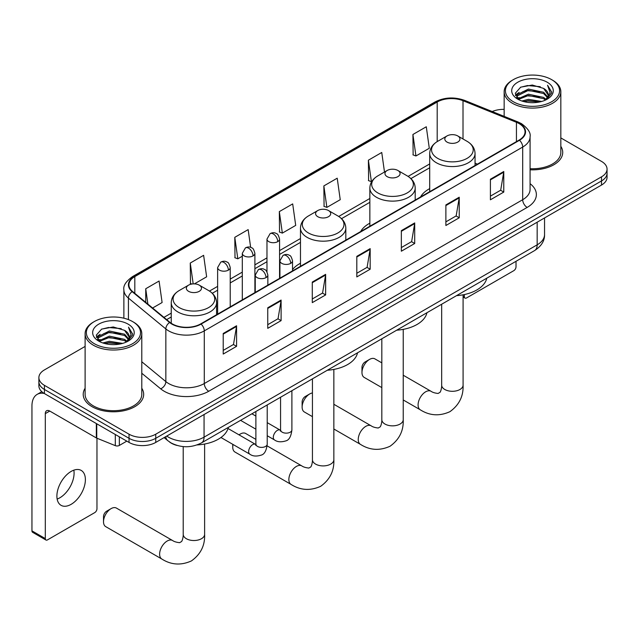 <?xml version="1.0" encoding="UTF-8"?>
<svg xmlns="http://www.w3.org/2000/svg" width="639" height="639" viewBox="0 0 639 639"><rect width="100%" height="100%" fill="white"/><g stroke="black" fill="none" stroke-linecap="round" stroke-linejoin="round"><path stroke-width="0.96" d="M300.474 263.252A33.38 19.274 0 0 0 292.526 269.578M369.853 223.187A33.38 19.274 0 0 0 360.692 231.542M429.704 188.625A33.38 19.274 0 0 0 420.542 196.988M177.019 445.439A18.89 10.911 180 0 1 169.391 441.869M85.107 346.426L44.418 369.917A18.89 10.911 0 0 0 38.883 377.625L38.883 385.852A18.89 10.911 0 0 0 44.418 393.568L129.03 442.42A18.89 10.911 0 0 0 155.748 442.42L601.515 185.054A18.89 10.911 0 0 0 607.05 177.346L607.05 173.233A18.89 10.911 0 0 1 601.515 180.941A18.89 10.911 0 0 0 607.05 173.233L607.05 169.119A18.89 10.911 0 0 0 601.515 161.403L560.834 137.912M38.883 377.625A18.89 10.911 0 0 0 44.418 385.341L129.03 434.193A18.89 10.911 0 0 0 155.748 434.193L155.748 438.306L601.515 180.941L155.748 438.306A18.89 10.911 0 0 1 129.03 438.306A18.89 10.911 0 0 0 155.748 438.306L155.748 442.42M44.418 385.341L44.418 389.455L129.03 438.306L44.418 389.455A18.89 10.911 0 0 1 38.883 381.739A18.89 10.911 0 0 0 44.418 389.455L44.418 393.568M85.107 388.264A30.233 17.453 0 0 0 83.214 394.343A30.233 17.453 0 0 0 92.072 406.684A30.233 17.453 0 0 0 125.012 410.462A30.233 17.453 0 0 0 143.671 394.343A30.233 17.453 0 0 0 141.786 388.264A30.233 17.453 0 0 1 143.671 394.343A30.233 17.453 0 0 1 125.012 410.462A30.233 17.453 0 0 1 92.072 406.684A30.233 17.453 0 0 1 83.214 394.343A30.233 17.453 0 0 1 85.107 388.264M519.132 123.607A20.152 11.638 180 0 1 525.034 131.834A20.152 11.638 180 0 1 519.132 140.061L200.726 323.893A20.152 11.638 180 0 1 169.966 322.336L132.553 291.488A20.152 11.638 180 0 1 128.91 284.818A20.152 11.638 180 0 1 134.813 276.591L437.196 102.008A20.152 11.638 180 0 1 463.011 100.706L516.44 122.305A20.152 11.638 180 0 1 519.132 123.607M519.491 123.399A20.656 11.925 0 0 0 516.727 122.065L463.299 100.467A20.656 11.925 0 0 0 436.844 101.801L134.454 276.383A20.656 11.925 0 0 0 132.145 291.656L169.559 322.503A20.656 11.925 0 0 0 201.085 324.101L519.491 140.268A20.656 11.925 0 0 0 519.491 123.399M223.219 333.486L223.219 354.054L236.574 346.338L236.574 325.77L223.219 333.486M223.219 350.404L233.507 344.461L236.518 326.449A5.04 2.907 -120 0 0 236.574 325.77M233.419 344.517L236.574 346.338M267.749 307.774L267.749 328.342L281.104 320.626L281.104 300.058L267.749 307.774M267.749 324.692L278.037 318.749L281.056 300.745A5.04 2.907 -120 0 0 281.104 300.058M277.949 318.805L281.104 320.626M312.279 282.063L312.279 302.63L325.642 294.914L325.642 274.347L312.279 282.063M312.279 298.98L322.567 293.037L325.586 275.034A5.04 2.907 -120 0 0 325.642 274.347M322.479 293.093L325.642 294.914M490.409 179.224L490.409 199.791L503.772 192.075L503.772 171.508L490.409 179.224M490.409 196.141L500.696 190.198L503.716 172.195A5.04 2.907 -120 0 0 503.772 171.508M500.609 190.254L503.772 192.075M445.878 204.927L445.878 225.503L459.233 217.787L459.233 197.219L445.878 204.927M445.878 221.853L456.166 215.91L459.185 197.898A5.04 2.907 -120 0 0 459.233 197.219M456.078 215.958L459.233 217.787M401.348 230.639L401.348 251.207L414.703 243.499L414.703 222.931L401.348 230.639M401.348 247.565L411.636 241.622L414.647 223.61A5.04 2.907 -120 0 0 414.703 222.931M411.54 241.67L414.703 243.499M356.81 256.351L356.81 276.919L370.173 269.211L370.173 248.635L356.81 256.351M356.81 273.268L367.106 267.334L370.117 249.322A5.04 2.907 -120 0 0 370.173 248.635M367.01 267.382L370.173 269.211M530.074 169.798A30.233 17.453 0 0 0 562.719 152.401A30.233 17.453 0 0 0 560.834 146.331A30.233 17.453 0 0 1 562.719 152.401A30.233 17.453 0 0 1 530.074 169.798M155.748 434.193L601.515 176.827A18.89 10.911 0 0 0 607.05 169.119M504.155 109.365A18.89 10.911 0 0 0 492.214 111.537M194.4 283.876L206.637 276.815L203.625 255.32L190.262 263.036L190.478 283.484M152.593 308.014L162.106 302.527L159.087 281.032L145.732 288.748L145.732 302.351M323.861 185.909L326.872 207.395L340.236 199.68L337.216 178.193L323.861 185.909L324.077 206.349M384.494 172.035L381.747 152.481L368.391 160.197L368.607 180.637M412.922 134.486L415.941 155.972L429.296 148.264L426.285 126.77L412.922 134.486L413.137 154.926M250.648 247.365L248.156 229.617L234.793 237.325L235.008 257.773M279.323 211.613L282.342 233.107L295.705 225.391L292.686 203.905L279.323 211.613L279.539 232.061M282.342 233.107L279.323 231.981M326.872 207.395L323.861 206.269M368.391 160.197L371.403 181.684L371.802 181.46M371.403 181.684L368.391 180.557M415.941 155.972L412.922 154.846M234.793 237.325L237.812 258.819L242.301 256.223M237.812 258.819L234.793 257.693M191.924 284.02L190.262 283.397M190.262 263.036L193.186 283.892M145.732 288.748L147.889 304.132M463.083 295.905L464.353 296.64A3.147 1.821 120 0 0 465.008 298.086A3.147 1.821 120 0 0 466.582 297.926L513.788 270.672A3.147 1.821 120 0 0 516.016 266.814L516.016 261.303M464.353 296.64L464.353 294.555M513.341 101.753A27.078 15.632 0 0 0 551.641 101.753A27.078 15.632 0 0 0 551.641 79.643L552.527 80.155A28.34 16.358 0 0 1 560.834 91.728A28.34 16.358 0 0 1 543.334 106.841A28.34 16.358 0 0 1 512.454 103.294A28.34 16.358 0 0 1 504.155 91.728A28.34 16.358 0 0 1 512.454 80.155L513.341 79.643A27.078 15.632 0 0 0 513.341 101.753M530.074 168.704A28.34 16.358 0 0 0 560.834 152.401L560.834 91.728M521.879 101.018L528.413 99.341L541.664 101.465M523.756 101.585L528.413 100.627L539.731 101.944L527.534 100.978L523.884 101.617M517.814 98.917L528.413 94.197L543.621 97.408L546.073 99.436M518.461 99.452L528.413 95.483L543.621 98.694L545.394 100.051M516.935 98.039L517.286 94.628L528.413 89.061L543.621 92.264L547.791 96.992M516.791 97.416L517.286 95.914L528.413 90.347L543.621 93.55L547.487 97.607M545.235 100.179A15.743 9.09 0 0 0 548.238 94.836A15.743 9.09 0 0 0 543.621 88.414L548.23 95.147M547.184 82.215A20.783 11.997 0 0 0 517.838 82.191A20.783 11.997 0 0 0 517.702 99.133A20.783 11.997 0 0 0 517.798 99.181A20.783 11.997 0 0 0 547.28 99.133A20.783 11.997 0 0 0 547.184 82.215M543.621 88.414L532.311 85.035L520.689 87.176L515.298 93.262L518.868 99.756M546.521 99.548L551.545 93.182L551.641 92.04L547.559 85.211L550.131 92.863L545.394 100.107M552.527 80.155L551.641 79.643A27.078 15.632 0 0 0 513.341 79.643M547.559 85.211L551.641 92.296M520.418 87.303L527.534 85.546L540.29 86.696M515.505 95.578L517.83 93.757M522.942 91.585L527.534 90.69L539.835 91.704M522.942 96.729L527.534 95.834L539.835 96.84M515.369 95.075L519.18 92.367M517.398 98.534L519.18 97.503M361.978 372.513L361.978 367.369A4.409 2.548 -60 0 1 365.093 361.97L369.55 359.406A10.703 6.182 120 0 0 361.978 372.513A10.703 6.182 120 0 0 364.198 377.417L381.818 387.593M447.036 142.098A7.556 4.361 0 0 0 457.724 142.098A7.556 4.361 0 0 0 457.724 135.923L467.109 141.339A20.831 12.021 0 0 1 467.109 158.344A20.831 12.021 0 0 1 437.651 158.344A20.831 12.021 0 0 1 437.651 141.339C432.523 144.39 429.871 148.432 429.704 153.48A22.669 13.092 0 0 0 436.349 162.737A22.669 13.092 0 0 0 461.054 165.573A22.669 13.092 0 0 0 475.049 153.48C474.881 148.432 472.237 144.39 467.109 141.339L457.724 135.923A7.556 4.361 0 0 0 447.036 135.923A7.556 4.361 0 0 0 447.036 142.098M456.542 295.641A34.642 20.001 0 0 0 486.766 278.197M381.818 362.864L374.901 358.87A10.703 6.182 120 0 0 369.55 359.406L365.093 361.97M302.127 407.067L302.127 401.931A4.409 2.548 -60 0 1 305.242 396.531L309.699 393.959A10.703 6.182 120 0 0 302.127 407.067A10.703 6.182 120 0 0 304.348 411.971L312.439 416.644M387.186 176.652A7.556 4.361 0 0 0 397.873 176.652A7.556 4.361 0 0 0 397.873 170.477L407.251 175.893A20.831 12.021 0 0 1 407.251 192.898A20.831 12.021 0 0 1 377.801 192.898A20.831 12.021 0 0 1 377.801 175.893C372.673 178.944 370.021 182.986 369.853 188.034A22.669 13.092 0 0 0 376.499 197.291A22.669 13.092 0 0 0 401.204 200.127A22.669 13.092 0 0 0 415.198 188.034C415.031 182.986 412.387 178.944 407.251 175.893L397.873 170.477A7.556 4.361 0 0 0 387.186 170.477A7.556 4.361 0 0 0 387.186 176.652M396.691 330.195A34.642 20.001 0 0 0 426.916 312.751M312.439 392.969A10.703 6.182 120 0 0 309.699 393.959L305.242 396.531M255.888 439.384L245.672 433.482A10.703 6.182 120 0 0 240.32 434.017L238.946 434.8L240.32 434.017A10.703 6.182 120 0 0 240.312 434.017A10.703 6.182 120 0 0 239.058 434.863M233.051 444.488A10.703 6.182 120 0 0 232.748 447.124A10.703 6.182 120 0 0 234.96 452.029L291.072 484.426A10.703 6.182 -60 0 1 289.435 475.847A10.703 6.182 -60 0 1 296.424 466.406A10.703 6.182 -60 0 1 301.776 465.879C303.253 466.973 305.61 467.708 308.845 468.067L310.802 466.933C312.159 464.992 312.599 460.503 312.439 459.721A10.703 6.182 180 0 0 315.578 464.098A10.703 6.182 180 0 0 330.714 464.098A10.703 6.182 180 0 0 333.854 459.721C334.309 470.807 329.916 479.657 320.674 486.295C310.314 490.984 300.442 490.361 291.072 484.426M317.799 216.709A7.556 4.361 0 0 0 328.486 216.709A7.556 4.361 0 0 0 328.486 210.535L337.871 215.95A20.831 12.021 0 0 1 337.871 232.955A20.831 12.021 0 0 1 308.421 232.955A20.831 12.021 0 0 1 308.421 215.95C303.285 219.001 300.642 223.043 300.474 228.091A22.669 13.092 0 0 0 307.111 237.349A22.669 13.092 0 0 0 331.825 240.184A22.669 13.092 0 0 0 345.819 228.091C345.651 223.043 342.999 219.001 337.871 215.95L328.486 210.535A7.556 4.361 0 0 0 317.799 210.535A7.556 4.361 0 0 0 317.799 216.709M327.312 370.253A34.642 20.001 0 0 0 357.536 352.808M103.51 521.736L103.51 516.6A4.409 2.548 -60 0 1 106.633 511.2L111.082 508.628A10.703 6.182 120 0 0 103.51 521.736A10.703 6.182 120 0 0 105.731 526.64L161.843 559.037A10.703 6.182 -60 0 1 160.197 550.459A10.703 6.182 -60 0 1 167.194 541.017A10.703 6.182 -60 0 1 172.546 540.49C174.016 541.584 176.372 542.319 179.607 542.679L181.572 541.545C182.93 539.604 183.369 535.115 183.209 534.332A10.703 6.182 180 0 0 186.34 538.709A10.703 6.182 180 0 0 201.485 538.709A10.703 6.182 180 0 0 204.616 534.332C205.079 545.418 200.686 554.269 191.444 560.906C181.077 565.595 171.212 564.972 161.843 559.037M188.569 291.32A7.556 4.361 0 0 0 199.256 291.32A7.556 4.361 0 0 0 199.256 285.146L208.641 290.561A20.831 12.021 0 0 1 208.641 307.567A20.831 12.021 0 0 1 179.184 307.567A20.831 12.021 0 0 1 179.184 290.561C174.056 293.613 171.412 297.654 171.244 302.702A22.669 13.092 0 0 0 177.882 311.96A22.669 13.092 0 0 0 202.587 314.795A22.669 13.092 0 0 0 216.589 302.702C216.421 297.654 213.769 293.613 208.641 290.561L199.256 285.146A7.556 4.361 0 0 0 188.569 285.146A7.556 4.361 0 0 0 188.569 291.32M197.068 444.928A34.642 20.001 0 0 0 228.299 427.419M172.546 540.49L116.434 508.093A10.703 6.182 120 0 0 111.082 508.628L106.633 511.2M73.828 470.16A20.152 11.638 -60 0 1 59.834 497.805A20.152 11.638 -60 0 1 57.143 499.059M71.137 504.331A20.152 11.638 120 0 0 84.3 486.575A20.152 11.638 120 0 0 81.217 470.424A20.152 11.638 120 0 0 71.137 471.422A20.152 11.638 120 0 0 57.973 489.178A20.152 11.638 120 0 0 61.064 505.329A20.152 11.638 120 0 0 71.137 504.331M119.341 436.828L119.341 445.439L126.802 441.134M44.203 393.44A25.193 14.545 -120 0 0 37.166 394.375A25.193 14.545 -120 0 0 31.95 405.909L31.95 530.865L45.313 538.581L45.313 413.625A6.294 3.634 60 0 1 46.615 410.741A6.294 3.634 60 0 1 49.762 411.053L96.329 437.939L96.329 423.537M45.313 538.581A3.147 1.821 120 0 0 45.96 540.019L32.605 532.303A3.147 1.821 -60 0 1 31.95 530.865M45.96 540.019A3.147 1.821 120 0 0 47.534 539.859L94.74 512.614A3.147 1.821 120 0 0 96.968 508.756L96.968 438.226M119.341 445.439A3.147 1.821 180 0 1 115.308 445.647L96.745 438.138A3.147 1.821 180 0 1 96.329 437.939M94.292 343.686A27.078 15.632 0 0 0 132.593 343.686A27.078 15.632 0 0 0 132.593 321.577L133.487 322.096A28.34 16.358 0 0 1 141.786 333.662A28.34 16.358 0 0 1 124.285 348.782A28.34 16.358 0 0 1 93.406 345.236A28.34 16.358 0 0 1 85.107 333.662A28.34 16.358 0 0 1 93.406 322.096L94.292 321.577A27.078 15.632 0 0 0 94.292 343.686M85.107 333.662L85.107 394.343A28.34 16.358 0 0 0 93.406 405.909A28.34 16.358 0 0 0 124.285 409.455A28.34 16.358 0 0 0 141.786 394.343L141.786 333.662M102.831 342.951L109.373 341.274L122.616 343.399M104.708 343.518L109.373 342.56L120.683 343.878M98.781 340.835L109.373 336.138L124.573 339.341L127.025 341.37M99.412 341.386L109.373 337.424L124.573 340.627L126.346 341.985M97.887 339.98L98.238 336.561L109.373 330.994L124.573 334.205L128.743 338.926M97.751 339.349L98.238 337.847L109.373 332.28L124.573 335.491L128.439 339.541M126.187 342.113A15.743 9.09 0 0 0 129.19 336.777A15.743 9.09 0 0 0 124.573 330.347L129.182 337.08M128.135 324.149A20.783 11.997 0 0 0 98.797 324.125A20.783 11.997 0 0 0 98.662 341.066A20.783 11.997 0 0 0 98.749 341.122A20.783 11.997 0 0 0 128.231 341.066A20.783 11.997 0 0 0 128.135 324.149M124.573 330.347L113.263 326.968L101.641 329.109L96.249 335.195L99.828 341.689M127.473 341.482L132.497 335.116L132.593 333.973L128.511 327.144L131.083 334.796L126.346 342.041M133.487 322.096L132.593 321.577A27.078 15.632 0 0 0 94.292 321.577M128.511 327.144L132.593 334.229M101.369 329.245L108.486 327.488L121.242 328.63M96.457 337.512L98.781 335.691M103.893 333.518L108.486 332.623L120.787 333.638M103.893 338.662L108.486 337.767L120.787 338.782M104.836 343.558L108.486 342.911L120.667 343.886M96.321 337.009L100.131 334.301M98.35 340.467L100.131 339.445M166.747 436.07A25.193 14.545 0 0 0 168.44 437.148A25.193 14.545 0 0 0 204.065 437.148L537.167 244.833A25.193 14.545 0 0 0 544.548 234.553C544.732 240.799 541.401 246.151 534.555 250.6L201.461 442.915A12.596 7.269 60 0 0 204.065 437.148L204.065 414.519M537.167 222.212L537.167 244.833A12.596 7.269 60 0 1 534.555 250.6M165.725 436.661A12.596 8.427 129.5 0 0 167.921 440.75L164.095 437.595M601.515 185.054L601.515 176.827M129.03 442.42L129.03 434.193M530.074 183.665A31.487 18.18 180 0 1 527.151 207.427L208.745 391.252A6.294 3.634 60 0 1 204.288 383.544L522.694 199.711A25.193 14.545 0 0 0 530.074 189.432L530.074 136.77A25.193 14.545 180 0 1 522.694 147.058A6.294 3.634 -120 0 0 519.491 140.268M208.745 391.252A31.487 18.18 180 0 1 164.207 391.252A31.487 18.18 180 0 1 160.685 388.824L141.786 373.248M169.559 322.503A6.294 4.209 129.5 0 0 165.844 328.941L165.844 381.603A25.193 14.545 0 0 0 168.664 383.544A25.193 14.545 0 0 0 204.288 383.544L204.288 330.882A25.193 14.545 180 0 1 165.844 328.941L128.431 298.093A25.193 14.545 180 0 1 123.87 289.755L123.87 318.206M530.074 136.77C530.913 132.84 528.022 128.447 521.392 123.607L518.077 122.001A6.294 2.947 112 0 0 516.727 122.065M518.077 122.001L464.649 100.395C454.217 96.705 444.313 97.24 434.943 102A6.294 3.634 60 0 1 436.844 101.801M134.454 276.383A6.294 3.634 -120 0 0 132.553 276.583C126.019 281.288 123.119 285.673 123.87 289.755M132.145 291.656A6.294 4.209 129.5 0 0 128.431 298.093L128.431 319.612M464.649 100.395A6.294 2.947 112 0 0 463.299 100.467M201.085 324.101A6.294 3.634 60 0 1 204.288 330.882L522.694 147.058L522.694 199.711A6.294 3.634 60 0 0 527.151 207.427M141.786 361.762L165.844 381.603A6.294 4.209 -50.5 0 1 160.685 388.824M134.813 276.591L134.813 293.349M516.44 122.305L516.44 141.618M463.011 100.706L463.011 138.975M477.445 164.135L475.049 163.161M437.196 102.008L437.196 141.61M429.704 163.927L408.089 176.404M369.853 198.481L338.71 216.461M300.474 238.539L279.57 250.608M266.974 257.876L254.897 264.85M242.301 272.126L230.224 279.091M217.627 286.368L209.48 291.072M171.244 313.15L163.935 317.367M356.81 257.006L370.117 249.322M401.348 231.294L414.647 223.61M445.878 205.582L459.185 197.898M490.409 179.871L503.716 172.195M312.279 282.718L325.586 275.034M267.749 308.421L281.056 300.745M223.219 334.133L236.518 326.449M463.083 294.811L463.083 385.109A10.703 6.182 180 0 1 459.952 389.486A10.703 6.182 180 0 1 444.808 389.486A10.703 6.182 180 0 1 441.669 385.109C441.837 385.892 441.389 390.381 440.031 392.322L438.074 393.456C434.839 393.097 432.483 392.362 431.013 391.268L403.233 375.229M463.083 385.109C463.539 396.196 459.145 405.046 449.904 411.684C439.544 416.372 429.68 415.749 420.302 409.815A10.703 6.182 -60 0 1 418.665 401.228A10.703 6.182 -60 0 1 425.662 391.795A10.703 6.182 -60 0 1 431.013 391.268M403.233 329.365L403.233 419.663A10.703 6.182 180 0 1 400.094 424.04A10.703 6.182 180 0 1 384.958 424.04A10.703 6.182 180 0 1 381.818 419.663C381.986 420.446 381.539 424.935 380.181 426.876L378.224 428.01C374.989 427.651 372.633 426.916 371.163 425.822L333.854 404.279M403.233 419.663C403.688 430.75 399.295 439.6 390.054 446.238C379.694 450.926 369.829 450.303 360.452 444.369A10.703 6.182 -60 0 1 358.814 435.79A10.703 6.182 -60 0 1 365.812 426.349A10.703 6.182 -60 0 1 371.163 425.822M290.681 263.372A6.294 3.634 0 0 0 292.526 260.8C291.528 257.158 290.529 255.368 289.539 255.44C287.71 254.154 285.561 254.122 283.077 255.344A6.294 3.634 60 0 1 286.232 255.656A6.294 3.634 -120 0 1 290.681 263.372A6.294 3.634 0 0 1 281.775 263.372A6.294 3.634 0 0 1 279.93 260.8L283.077 255.344M267.222 435.734L274.49 439.928A5.671 3.275 -60 0 1 273.62 435.383A5.671 3.275 -60 0 1 277.326 430.39A5.671 3.275 -60 0 1 277.574 430.255A5.671 3.275 -60 0 1 280.154 430.103L267.222 422.643M280.888 430.678L280.377 431.093L280.561 429.871A5.671 3.275 -0 0 0 282.222 432.188A5.671 3.275 -0 0 0 289.978 432.331A5.671 3.275 -0 0 0 291.895 429.871C291.12 436.453 289.084 440.135 285.785 440.902C281.048 442.34 277.278 442.02 274.49 439.928M266.008 277.614A6.294 3.634 0 0 0 267.853 275.042C266.854 271.399 265.864 269.618 264.865 269.682C263.044 268.396 260.888 268.364 258.412 269.586A6.294 3.634 60 0 1 261.559 269.898A6.294 3.634 -120 0 1 266.008 277.614A6.294 3.634 0 0 1 257.102 277.614A6.294 3.634 0 0 1 255.257 275.042L258.412 269.586M220.958 437.507L249.817 454.169A5.671 3.275 -60 0 1 248.946 449.624A5.671 3.275 -60 0 1 252.653 444.632A5.671 3.275 -60 0 1 252.9 444.496A5.671 3.275 -60 0 1 255.488 444.353L228.019 428.497M256.215 444.92L255.712 445.343L255.888 444.113A5.671 3.275 -0 0 0 257.549 446.429A5.671 3.275 -0 0 0 265.305 446.573A5.671 3.275 -0 0 0 267.222 444.113C266.447 450.695 264.41 454.377 261.111 455.144C256.375 456.589 252.613 456.262 249.817 454.169M277.725 241.646A6.294 3.634 0 0 0 279.57 239.074C278.572 235.432 277.574 233.65 276.575 233.714C274.754 232.428 272.605 232.396 270.121 233.618A6.294 3.634 60 0 1 273.268 233.93A6.294 3.634 -120 0 1 277.725 241.646A6.294 3.634 0 0 1 268.819 241.646A6.294 3.634 0 0 1 266.974 239.074L270.121 233.618M253.052 255.888A6.294 3.634 0 0 0 254.897 253.316C253.899 249.673 252.9 247.892 251.91 247.956C250.081 246.678 247.932 246.646 245.448 247.86A6.294 3.634 60 0 1 248.595 248.172A6.294 3.634 -120 0 1 253.052 255.888A6.294 3.634 0 0 1 244.146 255.888A6.294 3.634 0 0 1 242.301 253.316L245.448 247.86M228.379 270.129A6.294 3.634 0 0 0 230.224 267.557C229.225 263.923 228.235 262.134 227.236 262.206C225.415 260.92 223.259 260.888 220.782 262.11A6.294 3.634 60 0 1 223.93 262.421A6.294 3.634 -120 0 1 228.379 270.129A6.294 3.634 0 0 1 219.473 270.129A6.294 3.634 0 0 1 217.627 267.557L220.782 262.11M45.313 413.625L49.762 411.053M96.745 423.777L96.745 438.138M115.308 445.647L115.308 434.496M201.461 442.915C191.325 448.011 181.188 448.011 171.052 442.915L167.921 440.75M544.548 234.553L544.548 217.947M434.943 102L132.553 276.583M429.704 167.761L410.909 178.608M369.853 202.315L341.53 218.666M300.474 242.373L279.57 254.442M266.974 261.71L254.897 268.684M242.301 275.96L230.224 282.925M217.627 290.202L212.3 293.277M171.244 316.984L166.675 319.62M465.008 298.086L463.083 296.975M516.743 97.823L516.743 96.777M504.155 116.37L504.155 91.728M420.302 409.815L403.233 399.958M475.049 165.517L475.049 153.48M429.704 191.692L429.704 153.48M447.036 135.923L437.651 141.339M441.669 304.228L441.669 385.109M360.452 444.369L333.854 429.009M415.198 200.071L415.198 188.034M369.853 226.246L369.853 188.034M387.186 170.477L377.801 175.893M381.818 338.782L381.818 419.663M232.748 444.313L232.748 447.124M333.854 369.422L333.854 459.721M345.819 240.128L345.819 228.091M300.474 266.303L300.474 228.091M317.799 210.535L308.421 215.95M301.776 465.879L267.134 445.878M312.439 378.839L312.439 459.721M204.616 444.033L204.616 534.332M216.589 314.739L216.589 302.702M171.244 323.278L171.244 302.702M188.569 285.146L179.184 290.561M183.209 446.597L183.209 534.332M291.895 390.701L291.895 429.871M292.526 270.896L292.526 260.8M255.888 429.184L240.56 420.334M280.561 397.242L280.561 429.871M279.93 278.165L279.93 260.8M255.888 416.093L251.902 413.792M267.222 404.942L267.222 444.113M267.853 285.138L267.853 275.042M255.888 411.492L255.888 444.113M255.257 292.406L255.257 275.042M279.57 278.372L279.57 239.074M266.974 271.823L266.974 239.074M254.897 292.614L254.897 253.316M242.301 299.891L242.301 253.316M230.224 306.864L230.224 267.557M217.627 314.132L217.627 267.557M37.166 394.375L41.815 391.691M97.703 339.756L97.703 338.71"/></g></svg>
